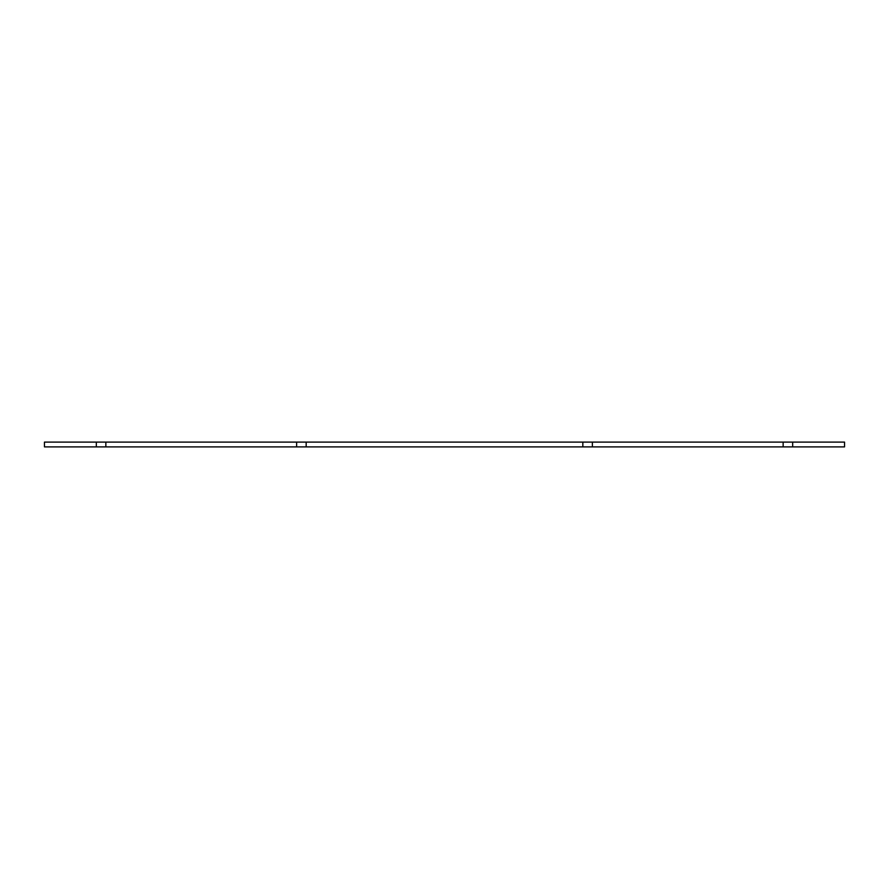 <?xml version="1.0" encoding="UTF-8"?>
<svg xmlns="http://www.w3.org/2000/svg" width="889" height="889" viewBox="0 0 889 889"><rect width="100%" height="100%" fill="white"/><g stroke="black" fill="none" stroke-linecap="round" stroke-linejoin="round"><path stroke-width="1.33" d="M105.847 442.111L105.847 446.889L44.45 446.889L44.45 442.111L844.55 442.111L844.55 446.889L783.153 446.889L783.153 442.111M592.363 442.111L592.363 446.889L582.828 446.889L582.828 442.111M306.172 442.111L306.172 446.889L582.828 446.889M306.172 446.889L296.637 446.889L296.637 442.111M105.847 446.889L296.637 446.889M96.312 442.111L96.312 446.889M792.688 442.111L792.688 446.889M592.363 446.889L783.153 446.889"/></g></svg>
